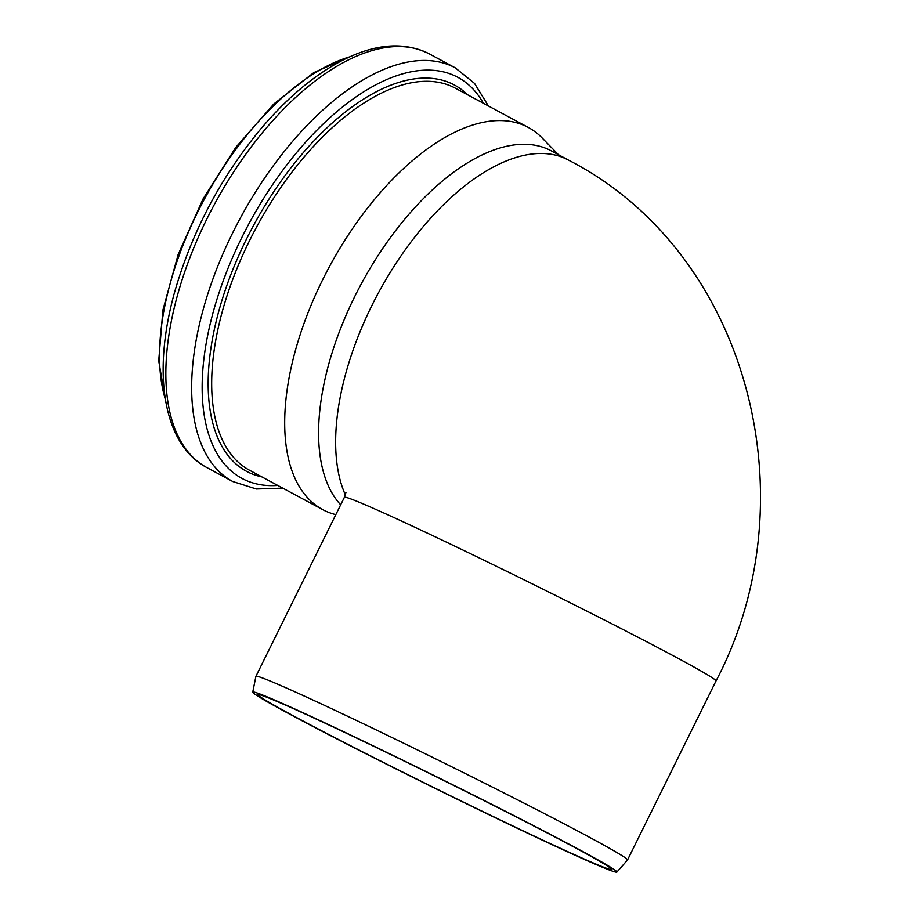 <?xml version="1.0" encoding="UTF-8"?>
<svg xmlns="http://www.w3.org/2000/svg" width="918" height="918" viewBox="0 0 918 918"><rect width="100%" height="100%" fill="white"/><g stroke="black" fill="none" stroke-linecap="round" stroke-linejoin="round"><path stroke-width="1.38" d="M593.487 857.389A203.096 5.519 -153.7 0 0 389.186 753.575A203.096 5.519 -153.7 0 0 252.748 692.126A203.096 5.519 -153.7 0 0 432.389 787.036A203.096 5.519 -153.7 0 0 616.885 872.1A203.096 5.519 -153.7 0 0 593.487 857.389M252.748 692.126L255.892 676.359A207.261 5.634 26.3 0 1 255.915 676.314A207.261 5.634 26.3 0 1 395.784 739.369A207.261 5.634 26.3 0 1 603.631 845.008A207.261 5.634 26.3 0 1 627.533 859.982A207.261 5.634 26.3 0 1 627.51 860.017L716.006 680.972A207.261 5.634 26.3 0 0 532.704 584.089A207.261 5.634 26.3 0 0 344.388 497.304L345.983 492.335M588.863 855.197A197.186 5.359 26.3 0 1 611.606 869.449A197.186 5.359 26.3 0 1 432.458 786.887A197.186 5.359 26.3 0 1 258.061 694.708A197.186 5.359 26.3 0 1 391.137 754.699A197.186 5.359 26.3 0 1 588.863 855.197M345.306 494.779A207.261 104.25 -61.7 0 1 397.942 260.379A207.261 104.25 -61.7 0 1 568.299 160.007L551.27 150.839A207.261 104.25 118.3 0 0 369.954 268.572A207.261 104.25 118.3 0 0 340.67 504.831M558.465 154.717L542.01 137.838A216.981 109.139 118.3 0 0 528.275 127.43A216.981 109.139 118.3 0 0 329.665 266.209A216.981 109.139 118.3 0 0 322.057 509.26A216.981 109.139 118.3 0 0 322.631 509.582A216.981 109.139 118.3 0 0 335.816 514.631M349.735 56.859A217.371 109.334 118.3 0 0 204.244 199.458A217.371 109.334 118.3 0 0 165.378 399.456M206.286 467.262A234.859 118.135 118.3 0 0 206.917 467.606L206.229 467.228C162.256 443.314 151.963 370.872 175.292 289.801C192.872 229.764 221.777 175.659 262.009 127.487C287.759 97.354 314.323 75.104 341.703 60.749C374.957 43.571 404.218 41.321 429.498 53.978A234.859 118.135 118.3 0 0 214.525 204.186A234.859 118.135 118.3 0 0 206.286 467.262M429.498 53.978L455.317 67.875A234.859 118.135 118.3 0 0 240.332 218.071A234.859 118.135 118.3 0 0 232.105 481.158A234.859 118.135 118.3 0 0 232.736 481.502L256.306 488.984L282.755 488.124M483.407 103.286A227.767 114.566 118.3 0 0 267.207 192.78A227.767 114.566 118.3 0 0 241.377 478.083A227.767 114.566 118.3 0 0 277.764 485.438M467.526 94.738A219.345 110.332 118.3 0 0 261.55 211.255A219.345 110.332 118.3 0 0 245.944 470.991A219.345 110.332 118.3 0 0 261.882 476.89M528.275 127.43L455.259 88.139A216.981 109.139 118.3 0 0 256.65 226.918A216.981 109.139 118.3 0 0 249.042 469.97A216.981 109.139 118.3 0 0 249.616 470.291L322.631 509.582M616.885 872.1L627.51 860.017M568.322 160.019C748.79 252.347 811.684 499.576 716.006 680.972M255.915 676.314L344.388 497.304M165.963 402.887L158.711 360.831L162.899 310.077L178.115 254.607L203.107 198.85L235.88 147.27L273.782 104.021L313.83 72.579L352.925 55.459M206.917 467.606L232.736 481.502M488.399 105.972L474.549 83.423L455.317 67.875"/></g></svg>
